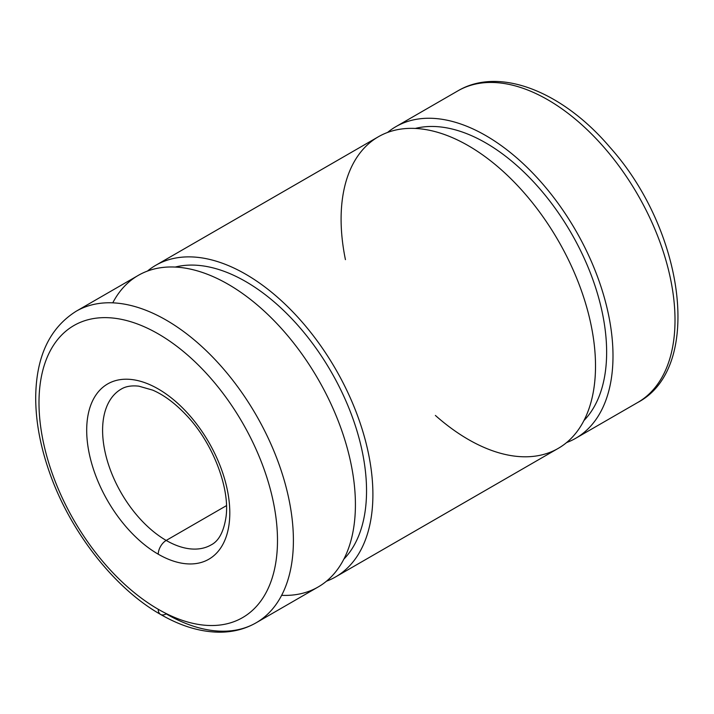 <?xml version="1.0" encoding="UTF-8"?>
<svg xmlns="http://www.w3.org/2000/svg" width="714" height="714" viewBox="0 0 714 714"><rect width="100%" height="100%" fill="white"/><g stroke="black" fill="none" stroke-linecap="round" stroke-linejoin="round"><path stroke-width="1.07" d="M226.463 505.637L166.192 540.436A89.946 51.935 -120 0 0 211.165 544.889A89.946 51.935 60 0 1 166.192 540.436L226.463 505.637M121.219 389.094A89.946 51.935 -120 0 0 107.439 461.173A89.946 51.935 -120 0 0 166.192 540.436A89.946 51.935 60 0 1 107.439 461.173A89.946 51.935 60 0 1 121.219 389.094C125.718 386.345 131.59 385.373 138.837 386.167L152.671 390.121C163.809 394.904 174.921 403.142 186.024 414.843C212.826 442.618 230.033 488.162 226.043 516.793C223.803 531.627 218.841 540.989 211.165 544.889M158.249 554.207A101.192 58.423 -120 0 0 220.215 466.046A101.192 58.423 -120 0 0 96.283 394.494A101.192 58.423 -120 0 0 158.249 554.207A11.245 6.488 -60 0 1 166.192 540.436A11.245 6.488 120 0 0 158.249 554.207A101.192 58.423 60 0 1 96.283 394.494A101.192 58.423 60 0 1 220.215 466.046A101.192 58.423 60 0 1 158.249 554.207M158.249 609.283A168.647 97.372 -120 0 0 261.52 462.36A168.647 97.372 -120 0 0 54.969 343.104A168.647 97.372 -120 0 0 158.249 609.283A168.647 97.372 60 0 1 54.969 343.104A168.647 97.372 60 0 1 261.52 462.36A168.647 97.372 60 0 1 158.249 609.283A11.245 6.488 120 0 0 160.579 614.433A11.245 6.488 -60 0 1 158.249 609.283M256.139 622.786A179.892 103.86 -120 0 0 256.147 415.066A179.892 103.86 -120 0 0 76.246 311.197A179.892 103.86 60 0 1 256.147 415.066A179.892 103.86 60 0 1 256.139 622.786A179.892 103.86 60 0 1 166.192 613.879A11.245 6.488 -60 0 1 160.579 614.433C180.678 626.044 200.206 631.961 219.171 632.193C232.746 632.247 245.072 629.114 256.139 622.786L318.158 586.979A179.892 103.86 -120 0 0 318.158 379.259A179.892 103.86 -120 0 0 138.266 275.399L76.246 311.197C49.605 327.958 36.093 356.714 35.7 397.457C35.691 420.796 40.127 445.304 49.007 470.972C69.338 530.466 113.758 587.89 160.579 614.433M112.767 302.843A179.892 103.86 60 0 1 318.158 379.259A179.892 103.86 60 0 1 281.637 595.333M343.827 559.178A170.896 98.666 -120 0 0 331.153 371.762A170.896 98.666 -120 0 0 175.18 267.063A170.896 98.666 60 0 1 331.153 371.762A170.896 98.666 60 0 1 343.827 559.178M326.476 581.196A179.892 103.86 -120 0 0 335.642 369.165A179.892 103.86 -120 0 0 147.432 271.088A179.892 103.86 60 0 1 155.75 265.296A179.892 103.86 60 0 1 335.642 369.165A179.892 103.86 60 0 1 335.642 576.885A179.892 103.86 60 0 1 326.476 581.196M335.642 576.885L558.25 448.365A179.892 103.86 -120 0 0 558.25 240.636A179.892 103.86 -120 0 0 378.358 136.776L155.75 265.296M345.433 259.646A179.892 103.86 60 0 1 446.214 135.169A179.892 103.86 60 0 1 595.03 352.93A179.892 103.86 60 0 1 468.304 439.458A179.892 103.86 60 0 1 435.379 415.441M583.927 420.564A170.896 98.666 -120 0 0 571.245 233.139A170.896 98.666 -120 0 0 415.271 128.44A170.896 98.666 60 0 1 571.245 233.139A170.896 98.666 60 0 1 583.927 420.564M566.568 442.573A179.892 103.86 -120 0 0 575.743 230.542A179.892 103.86 -120 0 0 387.532 132.465A179.892 103.86 60 0 1 395.851 126.681A179.892 103.86 60 0 1 575.743 230.542A179.892 103.86 60 0 1 575.743 438.262A179.892 103.86 60 0 1 566.568 442.573M395.851 126.681L457.861 90.874C499.568 66.134 562.793 91.803 609.845 147.173C684.298 230.087 703.772 367.719 637.754 402.464A179.892 103.86 -120 0 0 637.754 194.743A179.892 103.86 -120 0 0 457.861 90.874A179.892 103.86 60 0 1 637.754 194.743A179.892 103.86 60 0 1 637.754 402.464L575.743 438.262"/></g></svg>
